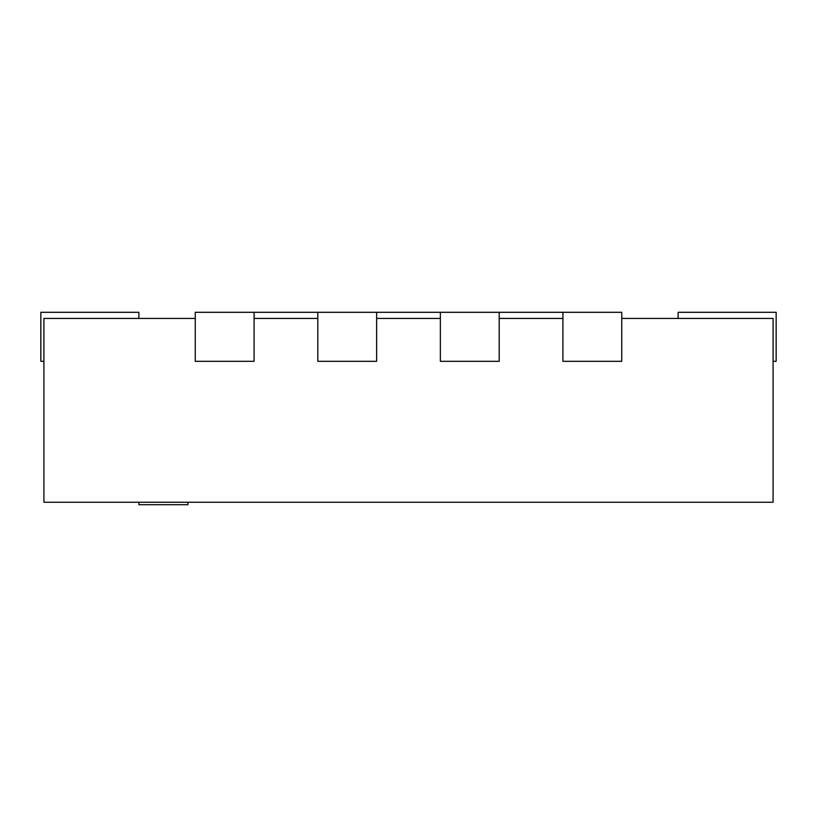 <?xml version="1.0" encoding="UTF-8"?>
<svg xmlns="http://www.w3.org/2000/svg" width="817" height="817" viewBox="0 0 817 817"><rect width="100%" height="100%" fill="white"/><g stroke="black" fill="none" stroke-linecap="round" stroke-linejoin="round"><path stroke-width="1.23" d="M195.263 318.426L43.914 318.426L43.914 502.251L773.086 502.251L773.086 318.426L621.737 318.426M254.087 318.426L317.813 318.426M376.637 318.426L440.363 318.426M499.187 318.426L562.913 318.426M562.913 312.298L621.737 312.298L621.737 361.318L562.913 361.318L562.913 312.298L499.187 312.298L499.187 361.318L440.363 361.318L440.363 312.298L376.637 312.298L376.637 361.318L317.813 361.318L317.813 312.298L254.087 312.298L254.087 361.318L195.263 361.318L195.263 312.298L254.087 312.298M138.89 502.251L138.89 504.702L187.91 504.702L187.91 502.251M773.086 361.318L776.15 361.318L776.15 312.298L678.11 312.298L678.11 318.426M43.914 361.318L40.85 361.318L40.85 312.298L138.89 312.298L138.89 318.426M499.187 312.298L440.363 312.298M376.637 312.298L317.813 312.298"/></g></svg>
